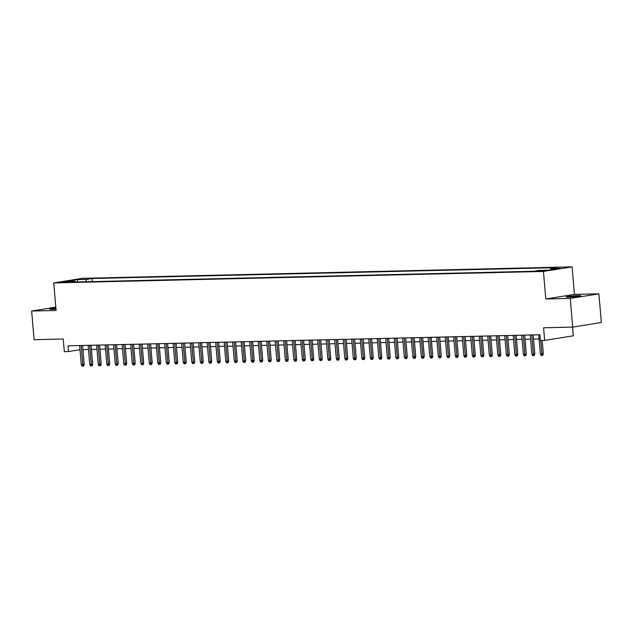 <?xml version="1.0" encoding="UTF-8"?>
<svg xmlns="http://www.w3.org/2000/svg" width="633" height="633" viewBox="0 0 633 633"><rect width="100%" height="100%" fill="white"/><g stroke="black" fill="none" stroke-linecap="round" stroke-linejoin="round"><path stroke-width="0.95" d="M55.886 308.081A7.39 0.498 -4.9 0 0 49.667 309.11A7.39 0.498 -4.9 0 0 52.072 309.268A7.39 0.498 -4.9 0 0 55.973 309.062M568.561 297.17A7.39 0.498 -4.9 0 0 576.505 296.576A7.39 0.498 -4.9 0 0 580.872 295.746A7.39 0.498 -4.9 0 0 578.467 295.587A7.39 0.498 -4.9 0 0 570.523 296.173A7.39 0.498 -4.9 0 0 566.155 297.012A7.39 0.498 -4.9 0 0 568.561 297.17M62.469 282.453L68.625 281.74L62.469 282.453M572.09 266.865L82.385 278.338L53.734 282.919L543.438 271.446L572.09 266.865L574.447 294.4L545.796 298.982L570.238 298.412L598.889 293.823L574.447 294.4M598.889 293.823L601.35 322.514L572.699 327.095L543.581 327.775L544.665 340.396L573.316 335.814L572.564 327.095M55.807 307.163L31.65 311.025L34.111 339.707L63.229 339.027L64.313 351.647L68.562 351.552L79.995 349.717M570.238 298.412L572.699 327.095M544.665 340.396L540.408 340.499L539.917 334.762L68.071 345.816L68.562 351.552M544.388 270.497L536.547 271.225L544.412 270.845M75.541 281.994L74.923 281.266L69.503 282.136L533.706 271.264L539.126 270.394L548.479 270.18L560.245 268.297L550.892 268.511L556.312 267.648L92.117 278.52L86.697 279.39L85.431 281.764M74.923 281.266L65.571 281.487L77.345 279.604L86.697 279.39M545.796 298.982L543.438 271.446M31.65 311.025L56.092 310.455L53.734 282.919M82.931 349.63L88.493 349.495M91.429 349.424L96.991 349.297M99.935 349.226L105.497 349.099M108.433 349.028L113.995 348.902M116.939 348.83L122.501 348.696M125.437 348.633L130.999 348.498M133.943 348.435L139.505 348.3M142.441 348.229L148.003 348.103M150.947 348.031L156.509 347.905M159.445 347.834L165.007 347.707M167.951 347.636L173.513 347.501M176.449 347.438L182.011 347.303M184.955 347.232L190.517 347.106M193.453 347.034L199.015 346.908M201.959 346.837L207.521 346.71M210.457 346.639L216.019 346.512M218.963 346.441L224.517 346.306M227.461 346.243L233.023 346.109M235.967 346.037L241.521 345.911M244.465 345.84L250.027 345.713M252.971 345.642L258.525 345.515M261.469 345.444L267.031 345.309M269.967 345.246L275.529 345.112M278.473 345.048L284.035 344.914M286.971 344.843L292.533 344.716M295.476 344.645L301.039 344.518M303.975 344.447L309.537 344.32M312.48 344.249L318.043 344.115M320.978 344.051L326.541 343.917M329.484 343.854L335.047 343.719M337.982 343.648L343.545 343.521M346.488 343.45L352.051 343.323M354.986 343.252L360.549 343.126M363.492 343.054L369.055 342.92M371.99 342.857L377.553 342.722M380.496 342.659L386.059 342.524M388.994 342.453L394.557 342.326M397.5 342.255L403.063 342.129M405.998 342.057L411.561 341.931M414.504 341.86L420.067 341.725M423.002 341.662L428.565 341.527M431.508 341.464L437.063 341.329M440.006 341.258L445.569 341.132M448.512 341.06L454.067 340.934M457.01 340.863L462.573 340.736M465.516 340.665L471.071 340.53M474.014 340.467L479.577 340.332M482.512 340.269L488.075 340.135M491.018 340.063L496.581 339.937M499.516 339.866L505.079 339.739M508.022 339.668L513.585 339.541M516.52 339.47L522.083 339.335M525.026 339.272L530.589 339.138M533.524 339.074L539.087 338.94M550.156 269.911L550.892 268.511M92.378 281.598L92.117 278.52M77.345 279.604L77.669 281.946M540.756 340.491L541.903 353.91L543.296 353.689L542.774 355.24L542.006 355.358L541.903 353.91L540.376 353.95L538.73 334.786M543.296 353.689L542.165 340.451M542.006 355.358L541.152 355.382L540.376 353.95M531.76 334.952L533.405 354.108L534.798 353.887L534.276 355.437L533.5 355.564L533.405 354.108L531.87 354.148L530.232 334.984M534.798 353.887L533.168 334.92M533.5 355.564L532.654 355.58L531.87 354.148M523.262 335.15L524.899 354.314L526.292 354.084L525.77 355.635L525.002 355.762L524.899 354.314L523.372 354.345L521.727 335.181M526.292 354.084L524.67 335.118M525.002 355.762L524.148 355.778L523.372 354.345M514.756 335.348L516.401 354.512L517.794 354.29L517.272 355.833L516.496 355.96L516.401 354.512L514.866 354.543L513.228 335.387M517.794 354.29L516.164 335.316M516.496 355.96L515.65 355.975L514.866 354.543M506.258 335.545L507.895 354.709L509.288 354.488L508.766 356.031L507.998 356.157L507.895 354.709L506.368 354.741L504.723 335.585M509.288 354.488L507.666 335.514M507.998 356.157L507.144 356.181L506.368 354.741M497.752 335.743L499.397 354.907L500.79 354.686L500.268 356.237L499.492 356.355L499.397 354.907L497.862 354.947L496.225 335.783M500.79 354.686L499.16 335.712M499.492 356.355L498.646 356.379L497.862 354.947M489.254 335.949L490.892 355.105L492.292 354.884L491.77 356.434L490.994 356.553L490.892 355.105L489.364 355.145L487.719 335.981M492.292 354.884L490.662 335.909M490.994 356.553L490.14 356.577L489.364 355.145M480.748 336.147L482.393 355.303L483.786 355.081L483.264 356.632L482.488 356.759L482.393 355.303L480.858 355.342L479.221 336.178M483.786 355.081L482.156 336.115M482.488 356.759L481.642 356.775L480.858 355.342M472.25 336.345L473.888 355.509L475.288 355.279L474.766 356.83L473.99 356.957L473.888 355.509L472.36 355.54L470.715 336.376M475.288 355.279L473.658 336.313M473.99 356.957L473.136 356.972L472.36 355.54M463.744 336.542L465.39 355.706L466.782 355.485L466.26 357.028L465.484 357.154L465.39 355.706L463.862 355.738L462.217 336.582M466.782 355.485L465.16 336.511M465.484 357.154L464.638 357.178L463.862 355.738M455.246 336.74L456.884 355.904L458.284 355.683L457.762 357.234L456.986 357.352L456.884 355.904L455.356 355.936L453.711 336.78M458.284 355.683L456.654 336.709M456.986 357.352L456.132 357.376L455.356 355.936M446.74 336.938L448.386 356.102L449.778 355.881L449.256 357.431L448.48 357.55L448.386 356.102L446.858 356.142L445.213 336.978M449.778 355.881L448.156 336.906M448.48 357.55L447.634 357.574L446.858 356.142M438.242 337.144L439.88 356.3L441.28 356.078L440.758 357.629L439.982 357.756L439.88 356.3L438.353 356.339L436.707 337.175M441.28 356.078L439.65 337.104M439.982 357.756L439.128 357.772L438.353 356.339M429.736 337.342L431.382 356.498L432.774 356.276L432.252 357.827L431.477 357.954L431.382 356.498L429.854 356.537L428.209 337.373M432.774 356.276L431.152 337.31M431.477 357.954L430.63 357.969L429.854 356.537M421.238 337.539L422.884 356.703L424.276 356.474L423.754 358.025L422.979 358.151L422.884 356.703L421.349 356.735L419.703 337.571M424.276 356.474L422.646 337.508M422.979 358.151L422.124 358.167L421.349 356.735M412.732 337.737L414.378 356.901L415.77 356.68L415.248 358.223L414.473 358.349L414.378 356.901L412.851 356.933L411.205 337.777M415.77 356.68L414.148 337.706M414.473 358.349L413.626 358.373L412.851 356.933M404.234 337.935L405.88 357.099L407.272 356.877L406.75 358.428L405.975 358.547L405.88 357.099L404.345 357.131L402.707 337.975M407.272 356.877L405.642 337.903M405.975 358.547L405.12 358.571L404.345 357.131M395.728 338.133L397.374 357.297L398.766 357.075L398.244 358.626L397.469 358.745L397.374 357.297L395.847 357.336L394.201 338.172M398.766 357.075L397.144 338.101M397.469 358.745L396.622 358.769L395.847 357.336M387.23 338.339L388.876 357.495L390.268 357.273L389.746 358.824L388.971 358.951L388.876 357.495L387.341 357.534L385.703 338.37M390.268 357.273L388.638 338.299M388.971 358.951L388.116 358.966L387.341 357.534M378.732 338.536L380.37 357.692L381.762 357.471L381.24 359.022L380.465 359.148L380.37 357.692L378.843 357.732L377.197 338.568M381.762 357.471L380.14 338.505M380.465 359.148L379.618 359.164L378.843 357.732M370.226 338.734L371.872 357.898L373.264 357.669L372.742 359.22L371.967 359.346L371.872 357.898L370.337 357.93L368.699 338.766M373.264 357.669L371.634 338.702M371.967 359.346L371.12 359.362L370.337 357.93M361.728 338.932L363.366 358.096L364.758 357.874L364.236 359.417L363.461 359.544L363.366 358.096L361.839 358.128L360.193 338.971M364.758 357.874L363.136 338.9M363.461 359.544L362.614 359.568L361.839 358.128M353.222 339.13L354.868 358.294L356.26 358.072L355.738 359.623L354.963 359.742L354.868 358.294L353.333 358.325L351.695 339.169M356.26 358.072L354.63 339.098M354.963 359.742L354.116 359.766L353.333 358.325M344.724 339.328L346.362 358.492L347.754 358.27L347.232 359.821L346.465 359.94L346.362 358.492L344.835 358.531L343.189 339.367M347.754 358.27L346.132 339.296M346.465 359.94L345.61 359.963L344.835 358.531M336.218 339.533L337.864 358.689L339.256 358.468L338.734 360.019L337.959 360.145L337.864 358.689L336.329 358.729L334.691 339.565M339.256 358.468L337.626 339.494M337.959 360.145L337.112 360.161L336.329 358.729M327.72 339.731L329.358 358.887L330.75 358.666L330.228 360.217L329.461 360.343L329.358 358.887L327.831 358.927L326.185 339.763M330.75 358.666L329.128 339.699M329.461 360.343L328.606 360.359L327.831 358.927M319.214 339.929L320.86 359.093L322.252 358.864L321.73 360.414L320.955 360.541L320.86 359.093L319.325 359.125L317.687 339.968M322.252 358.864L320.622 339.897M320.955 360.541L320.108 360.557L319.325 359.125M310.716 340.127L312.354 359.291L313.746 359.069L313.224 360.612L312.457 360.739L312.354 359.291L310.827 359.322L309.181 340.166M313.746 359.069L312.124 340.095M312.457 360.739L311.602 360.763L310.827 359.322M302.21 340.325L303.856 359.489L305.248 359.267L304.726 360.818L303.951 360.937L303.856 359.489L302.321 359.528L300.683 340.364M305.248 359.267L303.618 340.293M303.951 360.937L303.104 360.96L302.321 359.528M293.712 340.522L295.35 359.686L296.742 359.465L296.228 361.016L295.453 361.134L295.35 359.686L293.823 359.726L292.177 340.562M296.742 359.465L295.12 340.491M295.453 361.134L294.598 361.158L293.823 359.726M285.206 340.728L286.852 359.884L288.244 359.663L287.722 361.214L286.947 361.34L286.852 359.884L285.317 359.924L283.679 340.76M288.244 359.663L286.614 340.689M286.947 361.34L286.1 361.356L285.317 359.924M276.708 340.926L278.346 360.082L279.746 359.861L279.224 361.411L278.449 361.538L278.346 360.082L276.819 360.122L275.173 340.958M279.746 359.861L278.116 340.894M278.449 361.538L277.594 361.554L276.819 360.122M268.202 341.124L269.848 360.288L271.24 360.058L270.718 361.609L269.943 361.736L269.848 360.288L268.313 360.319L266.675 341.163M271.24 360.058L269.611 341.092M269.943 361.736L269.096 361.752L268.313 360.319M259.704 341.322L261.342 360.486L262.742 360.264L262.22 361.807L261.445 361.934L261.342 360.486L259.815 360.517L258.169 341.361M262.742 360.264L261.113 341.29M261.445 361.934L260.59 361.957L259.815 360.517M251.198 341.519L252.844 360.683L254.237 360.462L253.714 362.013L252.939 362.131L252.844 360.683L251.317 360.723L249.671 341.559M254.237 360.462L252.614 341.488M252.939 362.131L252.092 362.155L251.317 360.723M242.7 341.725L244.338 360.881L245.739 360.66L245.216 362.211L244.441 362.329L244.338 360.881L242.811 360.921L241.165 341.757M245.739 360.66L244.109 341.685M244.441 362.329L243.586 362.353L242.811 360.921M234.194 341.923L235.84 361.079L237.233 360.857L236.71 362.408L235.935 362.535L235.84 361.079L234.313 361.119L232.667 341.955M237.233 360.857L235.611 341.883M235.935 362.535L235.088 362.551L234.313 361.119M225.696 342.121L227.334 361.285L228.735 361.055L228.212 362.606L227.437 362.733L227.334 361.285L225.807 361.316L224.161 342.152M228.735 361.055L227.105 342.089M227.437 362.733L226.582 362.749L225.807 361.316M217.19 342.318L218.836 361.483L220.229 361.253L219.706 362.804L218.931 362.931L218.836 361.483L217.309 361.514L215.663 342.358M220.229 361.253L218.607 342.287M218.931 362.931L218.084 362.946L217.309 361.514M208.692 342.516L210.338 361.68L211.731 361.459L211.208 363.002L210.433 363.128L210.338 361.68L208.803 361.712L207.157 342.556M211.731 361.459L210.101 342.485M210.433 363.128L209.578 363.152L208.803 361.712M200.186 342.714L201.832 361.878L203.225 361.657L202.702 363.207L201.927 363.326L201.832 361.878L200.305 361.918L198.659 342.754M203.225 361.657L201.603 342.682M201.927 363.326L201.08 363.35L200.305 361.918M191.688 342.92L193.334 362.076L194.727 361.854L194.204 363.405L193.429 363.524L193.334 362.076L191.799 362.116L190.161 342.951M194.727 361.854L193.097 342.88M193.429 363.524L192.574 363.548L191.799 362.116M183.182 343.118L184.828 362.274L186.221 362.052L185.698 363.603L184.923 363.73L184.828 362.274L183.301 362.313L181.655 343.149M186.221 362.052L184.599 343.086M184.923 363.73L184.076 363.746L183.301 362.313M174.684 343.315L176.33 362.48L177.723 362.25L177.2 363.801L176.425 363.928L176.33 362.48L174.795 362.511L173.157 343.347M177.723 362.25L176.093 343.284M176.425 363.928L175.57 363.943L174.795 362.511M166.186 343.513L167.824 362.677L169.217 362.456L168.695 363.999L167.919 364.125L167.824 362.677L166.297 362.709L164.651 343.553M169.217 362.456L167.595 343.482M167.919 364.125L167.072 364.141L166.297 362.709M157.68 343.711L159.326 362.875L160.719 362.654L160.196 364.197L159.421 364.323L159.326 362.875L157.791 362.907L156.153 343.751M160.719 362.654L159.089 343.679M159.421 364.323L158.574 364.347L157.791 362.907M149.182 343.909L150.82 363.073L152.213 362.851L151.691 364.402L150.915 364.521L150.82 363.073L149.293 363.113L147.647 343.948M152.213 362.851L150.591 343.877M150.915 364.521L150.068 364.545L149.293 363.113M140.676 344.115L142.322 363.271L143.715 363.049L143.193 364.6L142.417 364.719L142.322 363.271L140.787 363.31L139.149 344.146M143.715 363.049L142.085 344.075M142.417 364.719L141.57 364.743L140.787 363.31M132.178 344.312L133.816 363.469L135.209 363.247L134.687 364.798L133.919 364.925L133.816 363.469L132.289 363.508L130.643 344.344M135.209 363.247L133.587 344.281M133.919 364.925L133.065 364.94L132.289 363.508M123.672 344.51L125.318 363.674L126.711 363.445L126.189 364.996L125.413 365.122L125.318 363.674L123.783 363.706L122.145 344.542M126.711 363.445L125.081 344.479M125.413 365.122L124.566 365.138L123.783 363.706M115.174 344.708L116.812 363.872L118.205 363.651L117.683 365.194L116.915 365.32L116.812 363.872L115.285 363.904L113.639 344.748M118.205 363.651L116.583 344.676M116.915 365.32L116.061 365.336L115.285 363.904M106.668 344.906L108.314 364.07L109.707 363.848L109.185 365.391L108.409 365.518L108.314 364.07L106.779 364.102L105.141 344.945M109.707 363.848L108.077 344.874M108.409 365.518L107.563 365.542L106.779 364.102M98.17 345.104L99.808 364.268L101.201 364.046L100.679 365.597L99.911 365.716L99.808 364.268L98.281 364.307L96.635 345.143M101.201 364.046L99.579 345.072M99.911 365.716L99.057 365.739L98.281 364.307M89.664 345.309L91.31 364.466L92.703 364.244L92.181 365.795L91.405 365.914L91.31 364.466L89.775 364.505L88.137 345.341M92.703 364.244L91.073 345.27M91.405 365.914L90.559 365.937L89.775 364.505M81.166 345.507L82.804 364.663L84.197 364.442L83.683 365.993L82.907 366.119L82.804 364.663L81.277 364.703L79.631 345.539M84.197 364.442L82.575 345.476M82.907 366.119L82.053 366.135L81.277 364.703M542.56 271.066L542.513 270.536"/></g></svg>
